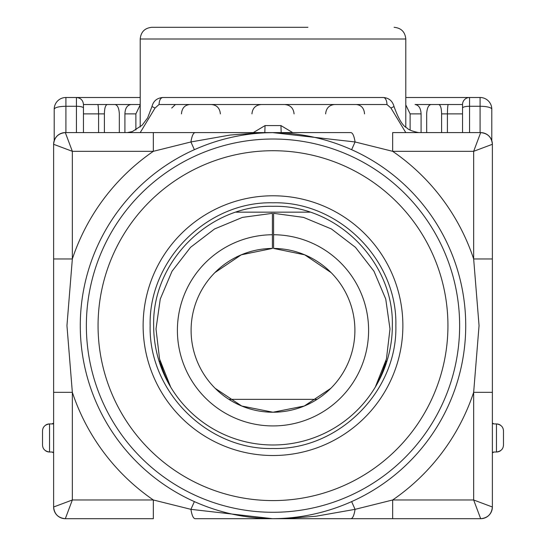 <?xml version="1.0" encoding="UTF-8"?>
<svg xmlns="http://www.w3.org/2000/svg" width="546" height="546" viewBox="0 0 546 546"><rect width="100%" height="100%" fill="white"/><g stroke="black" fill="none" stroke-linecap="round" stroke-linejoin="round"><path stroke-width="0.82" d="M272.413 234.739L272.413 248.43A81.9 81.9 0 0 0 191.1 330.623A81.9 81.9 0 0 0 273 412.23A81.9 81.9 0 0 0 354.9 330.623A81.9 81.9 0 0 0 273.587 248.43L273.587 213.329L303.535 217.383L331.442 228.972L355.453 247.324L373.962 271.212L385.742 299.044L389.994 328.965L386.438 358.975L375.32 387.073A119.342 119.342 0 0 1 170.68 387.073L159.562 358.975L156.006 328.965L160.258 299.044L172.038 271.212L190.547 247.324L214.558 228.972L242.465 217.383L272.413 213.329L272.413 234.739A95.598 95.598 0 0 0 177.402 330.623A95.598 95.598 0 0 0 273 425.928A95.598 95.598 0 0 0 368.598 330.623A95.598 95.598 0 0 0 273.587 234.739M273.587 244.922L273.587 239.073L273.587 244.922M273.587 248.43L304.736 254.832L331.108 272.611L304.736 254.832L273.587 248.43M330.808 388.349L304.272 406.026L273 412.23L241.728 406.026L215.192 388.349L241.728 406.026L273 412.23L304.272 406.026L330.808 388.349M272.413 248.43L272.413 244.922L272.413 248.43L241.271 254.825L214.906 272.604L241.271 254.825L272.413 248.43M272.413 242.581L272.413 244.922M170.68 387.073A117.001 117.001 0 0 1 159.985 360.613L159.336 362.012L162.271 370.161M375.32 387.073A117.001 117.001 0 0 0 386.015 360.613L386.664 362.012L383.729 370.161M153.658 325.648A119.342 119.342 0 0 0 273 444.99A119.342 119.342 0 0 0 392.342 325.648C393.987 261.882 336.773 204.668 273 206.313C209.227 204.668 152.013 261.882 153.658 325.648A119.342 119.342 0 0 0 273 444.99A119.342 119.342 0 0 0 392.342 325.648C393.987 261.882 336.773 204.668 273 206.313C209.227 204.668 152.013 261.882 153.658 325.648M228.924 399.358L317.076 399.358M395.85 325.648C397.543 391.298 338.643 450.191 273 448.498C207.357 450.191 148.457 391.298 150.15 325.648C148.457 260.005 207.357 201.105 273 202.798C338.643 201.105 397.543 260.005 395.85 325.648C397.543 391.298 338.643 450.191 273 448.498C207.357 450.191 148.457 391.298 150.15 325.648C148.457 260.005 207.357 201.105 273 202.798C338.643 201.105 397.543 260.005 395.85 325.648M350.901 518.7L392.663 518.7L392.663 499.979L473.655 499.979L492.376 507.002C491.666 514.086 487.762 517.99 480.678 518.7L473.655 499.979L473.655 392.335L492.376 392.335L492.376 507.002A11.698 11.698 0 0 1 480.678 518.7L195.099 518.7C193.284 518.447 191.885 515.328 190.923 509.343L194.376 501.61C219.199 512.687 245.263 518.379 272.577 518.7L273.423 518.7C300.682 518.393 326.747 512.701 351.624 501.61L355.077 509.343L392.663 499.979A211.445 211.445 0 0 0 473.655 392.335L479.054 325.648L473.655 258.961A211.445 211.445 0 0 0 392.663 151.317L355.077 141.96L272.577 132.603C245.318 132.903 219.253 138.602 194.376 149.686L190.923 141.96L153.337 151.317A211.445 211.445 0 0 0 72.345 258.961L66.946 325.648L72.345 392.335A211.445 211.445 0 0 0 153.337 499.979L190.923 509.343L272.577 518.7L288.397 518.352L315.916 516.25L355.077 509.343C354.115 515.328 352.716 518.447 350.901 518.7L273.382 518.7M195.099 132.603L153.337 132.603L153.337 151.317L72.345 151.317L65.322 132.603L350.901 132.603C352.716 132.855 354.115 135.974 355.077 141.96L351.624 149.686C326.801 138.616 300.737 132.924 273.423 132.603L257.603 132.944L230.084 135.053L190.923 141.96C191.885 135.974 193.284 132.855 195.099 132.603L272.618 132.603M53.624 258.961L72.345 258.961L72.345 151.317L53.624 144.301A11.698 11.698 0 0 1 65.322 132.603C58.238 133.313 54.334 137.21 53.624 144.301L53.624 392.335L72.345 392.335L72.345 499.979L53.624 507.002L53.624 392.335M153.337 518.7L153.337 499.979L72.345 499.979L65.322 518.7A11.698 11.698 0 0 1 53.624 507.002C54.334 514.086 58.238 517.99 65.322 518.7L153.337 518.7M195.099 518.7L272.618 518.7M492.376 258.961L473.655 258.961L473.655 151.317L392.663 151.317L392.663 132.603L480.678 132.603L473.655 151.317L492.376 144.301L492.376 392.335M350.901 132.603L273.382 132.603M140.206 126.993L140.206 38.998C140.895 31.893 144.799 27.996 151.904 27.3L307.917 27.3M462.537 132.603L462.537 104.518L462.537 132.603M364.544 113.882C364.08 108.204 361.309 105.085 356.231 104.518M334.555 104.518C329.163 105.071 326.18 108.19 325.628 113.882M294.062 113.882C293.516 108.204 290.404 105.085 284.732 104.518M261.268 104.518C255.603 105.071 252.498 108.19 251.938 113.882M220.372 113.882C219.826 108.204 216.851 105.085 211.445 104.518M189.769 104.518C184.698 105.071 181.927 108.19 181.456 113.882M171.731 108.033L175.437 104.518M447.413 132.603L447.413 113.882C447.515 108.313 447.781 105.194 448.205 104.518L462.537 104.518A7.023 7.023 0 0 1 469.56 97.502L469.56 106.272A7.023 1.754 180 0 0 462.537 108.033M448.205 104.518L447.959 105.241M441.598 132.603L441.598 113.882C441.496 108.204 440.554 105.078 438.759 104.518L430.978 104.518C428.426 105.071 426.992 108.19 426.672 113.882L426.672 132.603M421.089 132.603L421.089 113.882L410.114 113.882L405.794 104.893M410.114 130.009L410.114 113.882M135.886 129.996L135.886 113.882L124.911 113.882C125.123 108.326 127.129 105.207 130.938 104.518L140.206 104.518M140.206 104.893L135.886 113.882M124.911 132.603L124.911 113.882M119.328 132.603L119.328 113.882C119.008 108.204 117.574 105.078 115.022 104.518L107.241 104.518C105.453 105.071 104.504 108.19 104.402 113.882L83.463 113.882L83.463 132.603L83.463 108.033A7.023 1.754 180 0 0 76.44 106.272L65.909 106.272L65.909 97.502L140.206 97.502M104.402 132.603L104.402 113.882M83.463 113.882L83.463 104.518L97.795 104.518L83.825 104.518M98.587 113.356L98.307 107.303M98.587 132.603L98.587 113.882C98.471 108.19 98.205 105.071 97.795 104.518M480.091 97.502A11.698 11.698 0 0 1 491.789 109.2L491.789 140.65L491.789 109.2A11.698 2.928 180 0 0 480.091 106.272L480.091 97.502L405.794 97.502M430.978 104.518L415.062 104.518C418.768 105.071 420.775 108.19 421.089 113.882M462.175 104.518L448.498 104.518M438.759 104.518L452.265 104.518M115.022 104.518L130.938 104.518M93.735 104.518L107.241 104.518M76.44 132.603L76.44 97.502C80.706 97.918 83.047 100.259 83.463 104.518L83.463 108.033M140.213 132.603L155.064 108.033L151.965 106.531L147.625 117.929L142.178 125.164L132.371 131.579L127.238 132.603M155.064 108.033L159.043 104.518C159.275 100.287 160.49 97.946 162.681 97.502L383.442 97.502C388.977 97.98 392.506 100.996 394.035 106.538L394.035 106.531C398.478 118.973 402.791 126.112 406.975 127.948C408.326 129.702 412.162 131.245 418.489 132.576L418.762 132.603M418.338 132.569L419.485 132.603L418.338 132.569M281.19 132.603L280.937 125.58L292.704 132.603M264.81 132.603L265.063 125.58L253.296 132.603M159.043 104.518L386.957 104.518A7.023 3.638 -90 0 0 383.319 97.502M386.957 104.518L390.936 108.033L394.035 106.538M405.787 132.603L390.936 108.033M65.909 97.502A11.698 11.698 0 0 0 54.211 109.2L54.211 140.65L54.211 109.2A11.698 11.698 0 0 1 65.909 97.502M51.87 452.013A2.341 2.341 0 0 1 53.624 452.805L51.877 452.013L49.529 452.013A7.023 7.023 0 0 1 45.407 450.668A7.023 7.023 0 0 0 49.529 452.013C45.072 451.365 42.731 449.024 42.513 444.99L42.513 430.951C42.731 426.917 45.072 424.576 49.529 423.928L49.529 452.013M53.624 423.928L49.529 423.928A7.023 7.023 0 0 0 45.557 425.163A7.023 7.023 0 0 1 49.529 423.928M494.13 423.928A2.341 2.341 0 0 1 492.376 423.136L494.123 423.928L496.471 423.928A7.023 7.023 0 0 1 500.593 425.273A7.023 7.023 0 0 0 496.471 423.928C500.928 424.576 503.269 426.917 503.487 430.951L503.487 444.99C503.269 449.024 500.928 451.365 496.471 452.013L494.13 452.013A2.341 2.341 0 0 0 492.376 452.805L494.123 452.013M51.87 423.928L53.624 423.136M44.267 449.638A7.023 7.023 0 0 1 43.489 448.559A7.023 7.023 0 0 0 44.267 449.638M501.733 426.303A7.023 7.023 0 0 1 502.511 427.375A7.023 7.023 0 0 0 501.733 426.303M496.471 423.928L496.471 452.013A7.023 7.023 0 0 0 500.566 450.689M501.747 449.617A7.023 7.023 0 0 0 502.532 448.532M309.903 212.162L236.097 212.162M402.873 325.648A129.873 129.873 0 0 1 273 455.521A129.873 129.873 0 0 1 143.127 325.648A129.873 129.873 0 0 1 273 195.782A129.873 129.873 0 0 1 402.873 325.648M98.062 325.648A174.938 174.938 0 0 0 273 500.586A174.938 174.938 0 0 0 447.938 325.648A174.938 174.938 0 0 0 273 150.716A174.938 174.938 0 0 0 98.062 325.648M86.364 325.648A186.636 186.636 0 0 0 273 512.284A186.636 186.636 0 0 0 459.636 325.648A186.636 186.636 0 0 0 273 139.018A186.636 186.636 0 0 0 86.364 325.648M194.376 501.61A192.731 192.731 0 0 1 194.376 149.686M351.624 149.686A192.731 192.731 0 0 1 351.624 501.61M480.678 132.603A11.698 11.698 0 0 1 492.376 144.301C491.666 137.21 487.762 133.313 480.678 132.603M140.206 38.998L405.794 38.998C405.105 31.893 401.201 27.996 394.096 27.3M469.56 132.603L469.56 106.272L480.091 106.272L480.091 132.603M441.598 113.882L462.537 113.882M83.463 104.518C83.047 100.259 80.706 97.918 76.44 97.502M54.211 109.2C54.948 107.412 58.845 106.436 65.909 106.272L65.909 132.603M280.937 125.58L265.063 125.58M405.794 127L405.794 38.998M151.965 106.538C153.378 101.058 156.941 98.048 162.653 97.502"/></g></svg>
